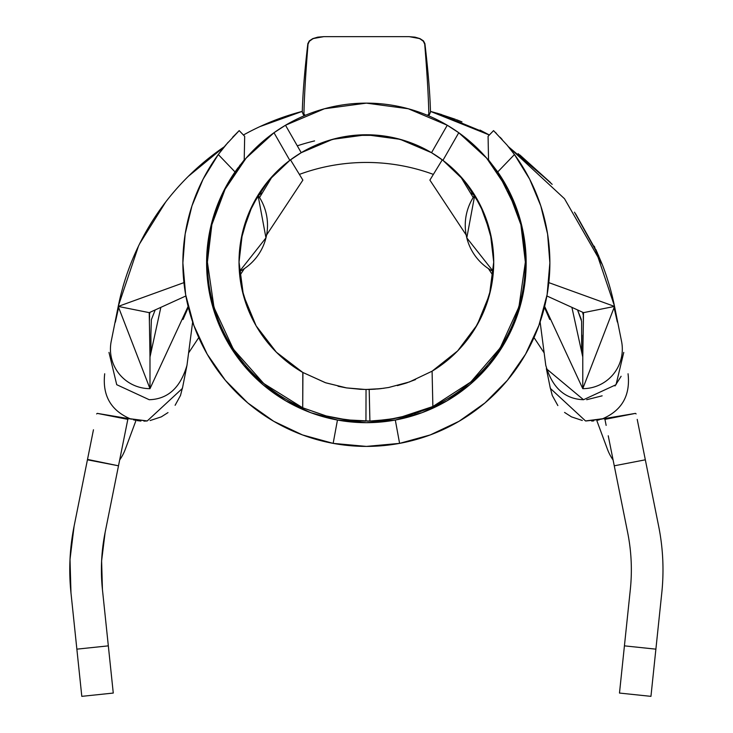 <?xml version="1.0" encoding="UTF-8"?>
<svg xmlns="http://www.w3.org/2000/svg" width="733" height="733" viewBox="0 0 733 733"><rect width="100%" height="100%" fill="white"/><g stroke="black" fill="none" stroke-linecap="round" stroke-linejoin="round"><path stroke-width="1.1" d="M262.185 125.572L286.878 115.933L302.308 111.37A253.105 253.105 0 0 0 243.411 135.009M637.215 419.386L658.655 526.202A221.467 221.467 0 0 1 662.989 569.798A221.467 221.467 0 0 0 658.655 526.202L639.094 428.75M631.351 569.798A189.829 189.829 0 0 1 630.316 589.561L624.424 645.855L655.888 649.154L661.789 592.85A221.467 221.467 0 0 0 662.989 569.798A221.467 221.467 0 0 1 661.789 592.85L655.888 649.154L624.424 645.855L619.486 693.061L650.95 696.35L655.888 649.154L650.95 696.35L619.486 693.061L630.316 589.561A189.829 189.829 0 0 0 627.64 532.433A189.829 189.829 0 0 1 631.351 569.798M467.544 184.762L467.627 184.881A127.34 127.34 0 0 0 467.599 184.835L465.941 182.709M472.922 192.367L460.489 176.323A127.34 127.34 0 0 0 460.48 176.314L459.509 175.26A127.34 127.34 0 0 0 416.426 145.015C383.066 131.537 349.696 131.537 316.326 145.015L317.444 144.548M463.274 179.484L462.028 178.046M460.48 176.305L459.509 175.26A127.34 127.34 0 0 0 416.426 145.015L416.426 145.015C383.066 131.537 349.696 131.537 316.326 145.015L331.261 139.71M472.977 192.44A127.34 127.34 0 0 0 472.968 192.431L484.119 213.605L491.843 240.287L484.119 213.605L472.95 192.403L468.808 186.448M442.778 160.234L442.934 160.344A127.34 127.34 0 0 1 432.085 371.191L409.454 381.948L388.664 387.491L380.427 388.682L366.335 389.461M301.153 152.739L301.226 152.693A127.34 127.34 0 0 1 431.526 152.693L431.6 152.739M325.232 382.626L302.811 372.456L276.396 352.225A127.34 127.34 0 0 0 302.802 372.456A127.34 127.34 0 0 1 289.819 160.344L289.984 160.234M248.624 213.633L240.919 240.287L248.624 213.633L259.794 192.431L248.624 213.633M266.812 182.728L258.016 195.225L265.96 237.868L239.389 271.558A52.208 52.208 0 0 0 258.016 195.225A127.34 127.34 0 0 1 269.469 179.503A127.34 127.34 0 0 0 258.016 195.225M272.273 176.314L273.244 175.26A127.34 127.34 0 0 1 325.47 141.515A127.34 127.34 0 0 0 273.244 175.26L271.888 176.745M259.794 192.431L262.744 188.106M463.302 179.521A127.34 127.34 0 0 0 463.293 179.503L472.968 192.431M416.436 145.015L412.129 143.265A127.34 127.34 0 0 0 412.102 143.256M437.519 367.737L434.981 369.395M435.567 369.02L433.258 370.477M437.968 367.425L435.026 369.368M390.487 419.258L399.531 417.599L432.873 406.522L409.701 415.08L398.807 417.755L380.949 420.43L369.89 421.054L369.212 389.425L366.812 389.452M360.883 389.342L346.709 387.931M209.867 290.048A158.979 158.979 0 0 0 302.702 407.786L326.057 415.895L337.006 418.36L354.919 420.678L365.95 421.099L354.992 420.687L337.116 418.378L326.13 415.913L302.711 407.795L302.921 372.52M241.881 288.903A127.34 127.34 0 0 0 241.899 288.976L248.808 311.039L241.89 288.949L244.007 297.323M248.771 310.957L255.606 324.93L248.808 311.039L241.899 288.976L239.031 262.112L241.899 288.976M257.219 327.697L255.79 325.25M365.089 389.452L346.553 387.904L325.974 382.873M407.575 382.608L405.221 383.386L407.575 382.608M376.735 420.76L382.15 420.311M225.113 189.178L211.864 224.683L207.393 262.112L214.018 307.53L233.341 349.155L263.752 383.533L302.711 407.795A158.979 158.979 0 0 1 273.995 132.728L285.494 125.242A158.979 158.979 0 0 1 447.258 125.242L458.766 132.728A158.979 158.979 0 0 1 432.873 406.522L399.54 417.599L417.737 412.569M475.488 377.752A158.979 158.979 0 0 0 518.982 306.706M398.706 417.773L409.646 415.098L432.864 406.522L400.044 417.489M382.095 420.321L388.682 419.523M371.576 421.008L369.908 421.054L369.185 389.425L369.89 421.054L380.894 420.43M486.345 157.787L490.624 162.918M484.614 155.836L485.961 157.348L484.614 155.836M486.364 157.806L490.652 162.955M507.676 189.242L507.355 188.628M246.407 157.787L242.137 162.918M248.139 155.836L246.801 157.348L248.139 155.836M242.11 162.955L246.398 157.806M285.549 125.215A158.979 158.979 0 0 0 273.995 132.728L285.494 125.242L301.226 152.693L289.819 160.344L273.995 132.728A158.979 158.979 0 0 1 285.549 125.215M486.648 158.145A158.979 158.979 0 0 0 486.611 158.09L458.766 132.728A158.979 158.979 0 0 0 447.212 125.215A158.979 158.979 0 0 1 458.766 132.728L442.934 160.344L431.526 152.693L447.258 125.242L458.766 132.728L442.934 160.344L464.236 180.62L480.317 205.249L490.331 232.902L493.721 262.112L489.534 294.501L477.247 324.756L457.667 350.896L432.085 371.191L432.873 406.522L470.769 382.021L500.254 347.854L518.955 306.788L525.359 262.112L520.888 224.683L507.731 189.352L486.63 158.117M400.071 417.489L432.901 406.503M377.605 420.696L385.082 419.991M366.931 421.099L369.029 421.072M278.357 354.14L302.802 372.456L325.654 382.773L302.811 372.456L302.711 407.795L325.14 415.657M387.5 419.688L382.653 420.256M435.823 368.855L434.852 369.478M451.308 356.998L452.307 356.091M441.184 365.171L455.743 352.839M405.45 383.313L415.51 379.593L405.45 383.313M302.711 407.795L326.13 415.913L346.883 419.899L369.89 421.054L369.203 389.425L374.306 389.214L371.118 389.37M490.863 288.949L493.721 262.112L490.863 288.949L483.963 311.012L490.863 288.949M478.457 322.566L483.899 311.149M449.036 358.987L449.036 358.987A127.34 127.34 0 0 0 474.37 329.593L475.854 327.156M483.936 311.085L474.902 328.741A127.34 127.34 0 0 0 474.902 328.732L477.146 324.93A127.34 127.34 0 0 0 477.165 324.911L477.614 324.114M432.085 371.2A127.34 127.34 0 0 0 432.974 370.66M446.113 361.406A127.34 127.34 0 0 0 448.788 359.197M487.711 300.75L483.945 311.039A127.34 127.34 0 0 0 491.202 287.318M388.453 387.528L389.003 387.427M74.097 526.202L70.011 559.407L70.973 592.85L76.864 649.154L108.328 645.855L102.437 589.561L101.612 560.892L105.121 532.433L118.499 465.803L87.429 459.811L74.097 526.202L70.011 559.407L70.973 592.85A221.467 221.467 0 0 1 74.097 526.202L93.457 429.776M138.491 246.096L118.251 306.275M614.428 305.908L594.316 246.206M297.286 145.821A221.467 221.467 0 0 1 314.576 140.91M595.883 249.522L602.379 264.76A253.105 253.105 0 0 1 606.53 276.295L609.16 284.688A253.105 253.105 0 0 1 612.467 297.039L613.466 301.382A253.105 253.105 0 0 1 614.538 306.421L548.815 282.626L614.538 306.421L583.514 312.643L546.873 295.967L583.514 312.643L614.538 306.421A253.105 253.105 0 0 0 613.466 301.382L612.467 297.039A253.105 253.105 0 0 0 609.16 284.688L606.53 276.295A253.105 253.105 0 0 0 602.379 264.76L564.502 198.725L508.445 146.756M524.507 285.788L523.683 285.412L524.507 285.788M209.079 285.412L208.254 285.788L209.079 285.412M185.88 295.967L149.239 312.643L185.88 295.967M354.204 135.348L378.567 135.348M123.089 286.401L121.147 293.576A253.105 253.105 0 0 0 119.332 301.171L118.224 306.421L183.937 282.626L118.224 306.421L149.239 312.643L118.224 306.421L111.214 341.331A39.545 39.545 0 0 0 149.99 388.664L188.106 306.431L149.99 388.664L118.224 306.421L119.332 301.171A253.105 253.105 0 0 1 121.147 293.576L123.089 286.401A253.105 253.105 0 0 1 128.861 268.782A253.105 253.105 0 0 0 123.098 286.401M207.008 274.279L207.842 273.977L207.008 274.279M524.92 273.977L525.744 274.279L524.92 273.977M489.342 135.009L430.463 111.379L441.669 114.586M188.436 176.241L224.307 146.765A253.105 253.105 0 0 0 129.329 267.508L128.861 268.782L129.329 267.508M303.911 114.87L302.28 112.158C302.692 94.594 304.543 71.761 307.842 43.659L309.271 40.929L312.734 38.638L317.737 37.154L323.766 36.65L312.734 38.638L309.271 40.929L307.842 43.659C304.543 71.761 302.692 94.594 302.28 112.158L303.48 114.962L304.662 114.632M424.709 44.154C427.174 74.207 428.558 98.13 428.86 115.924C428.558 98.13 427.174 74.207 424.709 44.154L423.353 41.24L419.917 38.785L414.878 37.191L408.968 36.65L415.006 37.154L420.018 38.638L423.482 40.92L424.911 43.65C428.219 71.752 430.069 94.584 430.482 112.14L429.281 114.944L428.109 114.614M276.396 352.225L256.119 325.837L243.383 295.097L239.031 262.112L242.431 232.902L252.436 205.249L268.516 180.62L289.819 160.344L273.995 132.728L246.123 158.117L225.022 189.352M131.454 419.212L130.071 418.735C110.72 410.315 102.263 395.325 104.7 373.766C102.263 395.325 110.72 410.315 130.071 418.735L146.719 420.989M140.873 421.054L137.117 420.605M135 420.183L133.241 419.743M585.924 420.98L601.326 419.203M599.282 419.807L597.477 420.247M593.739 420.879L591.714 421.063M602.709 418.726C622.042 410.297 630.49 395.307 628.053 373.766C630.49 395.307 622.042 410.297 602.709 418.726L585.53 420.944L550.355 388.408L546.36 368.626M582.286 420.476L571.474 416.866L564.557 412.432M557.859 405.578L552.27 395.49L550.107 387.088M581.883 335.1L581.69 352.161L581.617 321.338L577.558 309.94L581.361 319.634M468.396 384.046L478.457 374.875M496.882 352.912L505.294 339.443M516.289 315.053L520.906 299.513M474.37 329.593L462.211 345.976M271.641 347.213L258.813 330.281M211.956 299.944L216.748 315.841M228.073 340.524L236.777 354.195M255.78 376.331L266.161 385.531M394.959 418.506L375.058 420.861M470.018 382.672L471.539 381.343M445.911 361.571L453.773 354.735M426.01 409.481L414.402 413.669M407.145 415.776L399.687 417.563M374.838 420.87L371.31 421.017M391.165 419.148L388.985 419.478M388.142 419.597L387.436 419.697M383.277 420.192L379.327 420.568M375.195 420.852L370.889 421.035M359.701 389.278L366.042 389.461L365.95 421.099L366.042 389.461L368.241 389.443M427.623 408.822L417.691 412.578M446.534 361.067L446.076 361.433M418.122 412.432L427.577 408.84M373.17 420.953L373.857 420.916M377.752 420.687L378.393 420.641M379.373 420.568L382.25 420.302M390.552 419.249L394.299 418.625M381.362 388.572L379.712 388.756M365.923 421.099L364.558 421.081M360.957 420.999L354.57 420.65M346.489 419.844L337.427 418.433M338.041 386.254L346.132 387.839M369.899 421.054L389.031 419.478L409.701 415.08L429.171 408.162M409.6 415.107L407.044 415.803M377.33 388.985L379.767 388.756M384.083 388.224L374.297 389.214M397.359 385.622L405.322 383.35M432.873 406.522L432.085 371.191L409.454 381.948L388.664 387.491M346.553 387.904L325.635 382.763M239.031 262.112L239.059 259.592M255.606 324.93L252.464 319.038M258.382 329.593L257.851 328.741M248.799 311.012L249.541 312.762M269.442 179.521L268.809 180.281M265.144 184.853L269.46 179.503M493.694 259.592L493.721 262.112M490.853 289.004L493.373 271.558A52.208 52.208 0 0 1 466.802 237.868L493.373 271.558M480.243 319.13L481.389 316.784M459.518 175.26L463.293 179.503M151.062 352.161L150.879 335.329L151.062 352.161M182.636 387.152L180.492 395.481L175.114 405.294M167.994 412.597L161.315 416.857L150.1 420.55M540.12 321.961L545.773 365.309C552.169 387.592 564.74 399.064 583.514 399.723L546.378 368.726M544.427 307.301L549.723 319.451L544.427 307.301M130.062 418.745L147.251 420.944L182.407 388.408L186.979 365.309L192.642 321.961L186.979 365.3C180.455 387.693 167.875 399.155 149.239 399.723L116.721 384.697L108.988 352.408L116.721 384.697L149.239 399.723M183.03 319.451L188.326 307.301L183.03 319.451M461.982 121.88L456.402 119.671M621.126 376.276L615.005 385.952M602.141 395.829L586.702 399.714M151.392 319.634L155.194 309.94L151.392 319.634L150.87 335.1M160.848 307.365L149.99 357.026L149.99 388.664L149.99 357.026L160.848 307.365M571.905 307.365L582.772 357.026L571.905 307.365M436.969 113.166L455.395 119.296M214.916 153.444L213.037 154.865M218.187 151.044L212.707 155.112M438.902 113.743L485.072 132.691M518.13 153.664L552.16 184.34M574.489 212.167L598.641 255.67M582.772 388.664L614.538 306.421L621.547 341.331L614.538 306.421L582.772 388.664L544.646 306.431L582.772 388.664L582.772 357.026L582.772 388.664A39.545 39.545 0 0 0 621.547 341.331M583.514 399.723L616.032 384.706L623.765 352.408M480.051 130.098L489.36 134.991M508.335 146.618L550.336 182.398M302.308 111.37L259.903 126.617M165.695 201.996L139.655 243.722M149.99 357.026L149.239 312.643L149.99 357.026M118.224 306.421L149.99 388.664M583.514 312.643L582.772 357.026L583.514 312.643M492.668 278.421L491.367 286.511M493.336 271.943L493.043 275.214M239.709 275.223L239.416 271.943M241.395 286.511L240.085 278.43M597.313 252.656L575.597 213.789M550.456 182.526L519.871 154.975M203.389 162.589L191.185 173.565M162.909 205.698L157.476 213.321M87.511 459.417L118.499 465.803L127.707 419.927L105.121 532.433A189.829 189.829 0 0 0 102.437 589.561L101.612 560.892M188.592 352.958L198.762 337.583L188.592 352.958M214.778 313.358L215.502 312.258L214.778 313.358M239.755 275.581L244.364 268.599L239.755 275.581M266.592 234.991L302.876 180.107L266.592 234.991M429.886 180.107L466.161 234.972L429.886 180.107L442.265 159.849L429.886 180.107M488.416 268.617L493.007 275.562L488.416 268.617M517.26 312.231L517.984 313.33L517.26 312.231M534.009 337.565L544.161 352.912L534.009 337.565M259.546 197.525L272.529 176.039L259.546 197.525M290.497 159.849L302.876 180.107L290.497 159.849M460.242 176.048L473.216 197.516L460.242 176.048M645.324 459.811L614.263 465.803L627.64 532.433L608.234 435.769L614.263 465.803L645.324 459.811M606.145 425.387L605.091 420.11M70.973 592.85L81.803 696.35L113.267 693.061L102.437 589.561M130.841 419.01L97.278 413.375L127.863 419.368L128.275 418.58L127.707 419.927L127.863 419.368L97.278 413.375L130.841 419.01M601.885 419.019L635.474 413.375L636.116 413.925L635.474 413.375L601.885 419.019M96.637 413.925L97.278 413.375L96.637 413.925M605.055 419.927L604.478 418.58L604.89 419.368L635.474 413.375L604.89 419.368L605.055 419.927M119.662 459.985A47.462 47.462 0 0 0 125.325 449.21L135.871 420.797A47.462 10.216 -159.6 0 0 135.972 420.394A47.462 10.216 20.4 0 1 135.871 420.797L125.325 449.21A47.462 47.462 0 0 1 120.533 458.702M258.19 195.464A193.787 193.787 0 0 1 262.487 192.66M299.385 174.399A193.787 193.787 0 0 1 433.368 174.399A193.787 193.787 0 0 0 299.385 174.399M470.284 192.66A193.787 193.787 0 0 1 474.572 195.464M596.891 420.797L607.428 449.21A47.462 47.462 0 0 0 613.09 459.994A47.462 47.462 0 0 1 607.428 449.21L596.891 420.797M108.328 645.855L76.864 649.154L81.803 696.35L113.267 693.061L108.328 645.855M147.251 420.944L143.943 421.136M430.518 111.389L441.486 114.522M290.323 114.824L274.518 120.377M268.965 122.622L270.111 122.145M272.594 121.137L274.994 120.194M423.353 41.24L419.917 38.785L414.878 37.191L408.968 36.65L323.784 36.65L409.151 36.65L420.018 38.638L423.482 40.92L424.911 43.65L424.819 45.473L424.911 43.65C428.219 71.752 430.069 94.584 430.482 112.14L428.842 114.852M323.784 36.65L317.884 37.191L312.854 38.776L317.884 37.191L323.784 36.65M309.408 41.231L308.043 44.154C305.579 74.207 304.195 98.13 303.893 115.924C304.195 98.13 305.579 74.207 308.043 44.154L309.408 41.231L312.854 38.776M307.942 45.473L307.842 43.659L307.942 45.473M412.129 143.265L401.492 139.71M285.494 125.242L301.226 152.693L332.59 139.334L366.381 134.771L400.163 139.334L431.526 152.693L447.258 125.242L408.308 108.759L366.381 103.133L324.453 108.759L285.494 125.242M201.914 181.518L203.692 178.009M217.903 155.066L224.765 146.197M224.509 146.518L220.056 152.162M203.893 177.633L202.189 180.959M206.688 257.704L208.291 239.728M208.538 238.097L209.693 231.628M209.748 231.362L213.12 217.728M214.348 213.779L222.411 193.613M223.153 192.083L234.468 172.75M240.222 164.861A15.824 14.715 -142 0 0 238.811 167.234A15.824 14.715 38 0 1 240.222 164.861M208.777 289.178L206.605 263.862M512.175 151.474L511.24 150.256M507.987 146.197L514.85 155.066M529.098 178.073L530.848 181.518M526.102 258.749L526.065 257.704A159.776 159.776 0 0 1 526.157 262.835M502.435 179.136L501.125 177.056A159.776 159.776 0 0 0 500.447 175.993M498.742 173.419L498.284 172.75M549.878 263.01L547.597 234.038L540.798 205.9L529.666 179.173L514.465 154.535L506.943 144.951L493.556 130.621L506.943 144.951L514.465 154.535L497.725 171.934L509.948 192.788L518.882 215.255L524.324 238.802L526.157 262.9L523.747 290.497A15.824 14.706 10 0 0 523.664 285.339A15.824 14.706 -170 0 1 523.747 290.525M506.943 144.951L493.556 130.621L488.077 136.32L488.545 159.931L497.725 171.934A159.776 159.776 0 0 1 526.157 262.9L523.747 290.497L516.618 317.27L522.739 295.738L522.895 290.066M523.976 289.178L524.718 284.248M524.773 283.854L525.689 275.113M525.772 273.876L525.973 270.385M526.028 269.103L525.323 279.163M474.737 195.225L466.802 237.868A52.208 52.208 0 0 1 474.737 195.225M222.172 194.117L217.728 204.333L212.808 218.819L209.253 233.955L207.219 248.89L206.605 262.9A159.776 159.776 0 0 1 235.027 171.934L237.978 167.82M232.104 176.305L223.061 192.284M231.655 177.019L234.294 173.006M223.336 191.716L225.856 186.86M234.111 173.272A159.776 159.776 0 0 0 233.873 173.629L231.765 176.845M232.306 175.993A159.776 159.776 0 0 0 231.628 177.056M225.929 186.741A159.776 159.776 0 0 0 223.107 192.193M513.659 200.961L520.65 221.329L524.874 242.715L526.157 262.9A159.776 159.776 0 0 1 337.455 420.036A159.776 159.776 0 0 1 206.605 262.9L208.429 238.802L213.88 215.255L222.814 192.788L235.027 171.934L218.297 154.535L228.082 142.294M207.43 279.163L206.688 268.049M206.679 267.902L206.642 266.29M505.037 183.525L497.725 171.934L514.465 154.535A183.507 183.507 0 0 1 333.158 443.373A183.507 183.507 0 0 1 182.874 262.9L182.874 263.01M489.158 365.144L504.973 342.403L516.618 317.27L504.973 342.403L489.158 365.144L469.651 384.816L447.038 400.823L422.006 412.679L395.307 420.036L399.595 443.373A183.507 183.507 0 0 0 538.957 325.287M193.805 325.287A183.507 183.507 0 0 0 333.158 443.373L337.455 420.036L310.746 412.679L285.714 400.823L263.101 384.816L243.603 365.144L227.789 342.403L216.134 317.27L209.006 290.497L206.605 262.955M513.512 153.243L511.057 150.027M185.165 233.992L182.874 262.9L185.632 294.602L193.824 325.342L207.201 354.204L225.361 380.326L247.763 402.921L273.73 421.301L302.482 434.926L333.158 443.373L366.381 446.406L399.595 443.373L430.271 434.926L459.023 421.301L484.989 402.921L507.392 380.326L525.552 354.204L538.929 325.342L547.12 294.602L549.878 262.726M209.033 290.644L206.605 262.9M201.786 181.766L191.954 205.9L185.486 232.068M184.78 236.521L182.883 261.498M182.874 262.726L182.874 262.9A183.507 183.507 0 0 1 218.297 154.535L203.096 179.173L191.954 205.9L185.156 234.038M224.958 145.968L220.679 151.346M185.183 233.909A183.507 183.507 0 0 0 185.137 234.175L184.881 235.879M221.687 150.045L219.249 153.243M244.41 150.183L244.675 136.32L239.196 130.621L225.791 144.969L218.297 154.535L235.027 171.934L244.217 159.931L244.675 136.32L239.196 130.621L232.654 137.245L239.105 130.712M509.655 192.193A159.776 159.776 0 0 0 506.833 186.741M505.422 184.203L509.692 192.284M500.648 176.305L502.096 178.595M285.714 400.823L263.101 384.816M243.603 365.144L227.789 342.403M216.134 317.27L209.006 290.497M193.824 325.342L207.201 354.204L225.361 380.326L247.763 402.921L273.73 421.301M469.651 384.816L447.038 400.823L422.006 412.679M399.595 443.373L395.307 420.036L399.595 443.373L430.271 434.926L459.023 421.301M525.552 354.204L538.929 325.342L547.12 294.602M549.878 261.498L548.009 236.732M540.798 205.9L530.967 181.766M497.505 171.614L518.405 213.77M519.624 217.71L524.205 238.033M524.507 240.058L526.111 259.18M526.147 263.962L524.397 286.548M547.313 232.324L547.652 234.413M547.78 290.598L547.084 294.822M547.734 290.891L547.826 290.268M549.878 263.999L549.878 263.449M547.927 236.2L547.643 234.303M547.624 234.203L547.881 235.879M230.29 179.191L223.712 190.974M223.299 191.808L222.969 192.458M206.605 263.962L206.614 264.586M206.614 264.677L207.018 274.399M207.036 274.609L207.072 275.113M207.082 275.241L208.364 286.548M185.119 234.303L184.872 235.889M182.874 263.449L182.874 263.999M184.927 290.268L185.018 290.891M185.669 294.822L185.137 291.606M185.101 234.413L185.44 232.324M337.455 420.036L333.158 443.373L337.455 420.036L366.381 422.675L395.307 420.036M500.126 137.273L502.169 139.472M495.306 132.325L496.378 133.388M232.673 137.218L233.699 136.136M244.217 159.931L241.936 163.175M493.556 130.621L488.077 136.32L488.545 159.931L497.725 171.934M604.019 382.47L603.323 382.901M131.564 384.119L130.666 383.634M614.08 307.603L617.323 322.034L614.144 307.429M118.563 307.31L115.356 322.181L118.627 307.475M149.395 321.567L149.587 315.712M583.367 321.567L583.257 316.115M149.285 315.392L149.999 312.304M582.579 312.221L583.459 315.932M128.724 418.213L127.67 417.783M221.357 150.476L223.061 148.304M225.333 145.51L224.665 146.325M209.867 290.066L210.014 295.738M209.748 294.464L209.95 295.436M507.419 145.51L508.088 146.325M509.692 148.304L511.405 150.476M523.005 294.464L522.803 295.436M490.826 163.175L489.067 160.554M547.789 290.561L547.624 291.606"/></g></svg>
